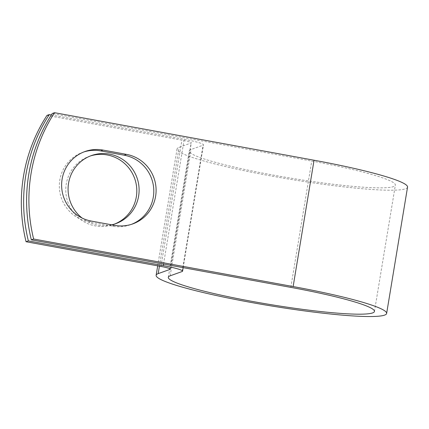 <?xml version="1.0" encoding="UTF-8"?>
<svg xmlns="http://www.w3.org/2000/svg" width="429" height="429" viewBox="0 0 429 429"><rect width="100%" height="100%" fill="white"/><g stroke="black" fill="none" stroke-linecap="round" stroke-linejoin="round"><path stroke-width="0.32" stroke-dasharray="2.15 1.61" d="M83.784 151.979A36.154 35.441 70.2 0 0 82.625 152.37A36.154 35.441 70.2 0 0 59.813 179.976A36.154 35.441 70.2 0 0 88.969 221.895L112.409 226.185A36.154 35.441 70.2 0 0 130.502 224.716A36.154 35.441 70.2 0 0 131.644 224.281M114.656 224.029A36.154 35.441 -109.8 0 1 113.513 224.464A36.154 35.441 -109.8 0 1 66.264 184.02A36.154 35.441 -109.8 0 1 89.076 156.413A36.154 35.441 -109.8 0 1 90.235 156.017M51.319 114.956L184.213 139.307A24.083 2.354 9.4 0 1 203.491 144.852A24.083 2.354 9.4 0 1 203.067 145.195L191.071 149.501A104.467 10.221 -170.6 0 0 189.232 150.987A104.467 10.221 -170.6 0 0 290.631 178.132A104.467 10.221 -170.6 0 0 395.366 185.113A104.467 10.221 -170.6 0 0 311.749 161.063L52.241 113.513M111.755 224.823A36.154 35.441 -109.8 0 1 82.105 218.055M46.97 115.406L181.912 140.133A11.733 1.148 9.4 0 1 191.302 142.836A11.733 1.148 9.4 0 1 191.098 143.002L179.102 147.308A116.822 11.427 -170.6 0 0 177.048 148.97A116.822 11.427 -170.6 0 0 290.433 179.327A116.822 11.427 -170.6 0 0 407.55 187.13M88.969 221.895L91.27 221.069M290.835 287.382L311.749 161.063M163.556 264.066L184.213 139.307M160.998 266.452L181.912 140.133M170.157 275.82L191.071 149.501M182.153 271.514L203.067 145.195M170.249 268.929L191.098 143.002M159.427 266.162L179.102 147.308M112.409 226.185L114.704 225.359M91.377 155.588L89.076 156.413M374.453 311.433L395.366 185.113M168.318 277.306L189.232 150.987M183.162 267.653L203.491 144.852M170.393 269.155L191.302 142.836M157.695 265.846L177.048 148.97M115.814 223.638L113.513 224.464M82.625 152.37L84.926 151.544M130.502 224.716L132.802 223.89"/><path stroke-width="0.64" d="M62.114 179.15A36.154 35.441 70.2 0 0 91.27 221.069L114.704 225.359A36.154 35.441 70.2 0 0 132.802 223.89A36.154 35.441 70.2 0 0 155.952 186.99A36.154 35.441 70.2 0 0 126.458 154.37L103.024 150.075A36.154 35.441 70.2 0 0 84.926 151.544A36.154 35.441 70.2 0 0 62.114 179.15M90.235 156.017A36.154 35.441 -109.8 0 1 136.325 196.857A36.154 35.441 -109.8 0 1 114.656 224.029M82.105 218.055A36.154 35.441 -109.8 0 1 68.565 183.194A36.154 35.441 -109.8 0 1 91.377 155.588A36.154 35.441 -109.8 0 1 138.626 196.032A36.154 35.441 -109.8 0 1 115.814 223.638A36.154 35.441 -109.8 0 1 111.755 224.823M131.644 224.281A36.154 35.441 70.2 0 0 153.587 187.2A36.154 35.441 70.2 0 0 124.158 155.196L100.724 150.901A36.154 35.441 70.2 0 0 83.784 151.979M51.319 114.956L49.271 114.581A160.821 157.641 70.2 0 0 28.357 240.9L163.299 265.626A24.083 2.354 9.4 0 1 182.577 271.171A24.083 2.354 9.4 0 1 182.153 271.514L170.157 275.82A104.467 10.221 -170.6 0 0 168.318 277.306A104.467 10.221 -170.6 0 0 269.718 304.451A104.467 10.221 -170.6 0 0 374.453 311.433A104.467 10.221 -170.6 0 0 290.835 287.382L31.328 239.832A160.821 157.641 -109.8 0 1 52.241 113.513L54.537 112.688L314.049 160.237A116.822 11.427 -170.6 0 1 407.55 187.13L386.636 313.449A116.822 11.427 -170.6 0 0 293.136 286.556L33.628 239.007A160.821 157.641 -109.8 0 1 54.537 112.688M28.357 240.9L26.056 241.725A160.821 157.641 -109.8 0 1 46.97 115.406L49.271 114.581M26.056 241.725L160.998 266.452A11.733 1.148 9.4 0 1 170.393 269.155A11.733 1.148 9.4 0 1 170.184 269.321L158.188 273.627A116.822 11.427 -170.6 0 0 156.135 275.289A116.822 11.427 -170.6 0 0 269.519 305.646A116.822 11.427 -170.6 0 0 386.636 313.449M33.628 239.007L31.328 239.832M163.299 265.626L163.556 264.066M293.136 286.556L314.049 160.237M170.184 269.321L170.249 268.929M158.188 273.627L159.427 266.162M124.158 155.196L126.458 154.37M100.724 150.901L103.024 150.075M182.577 271.171L183.162 267.653M156.135 275.289L157.695 265.846"/></g></svg>
